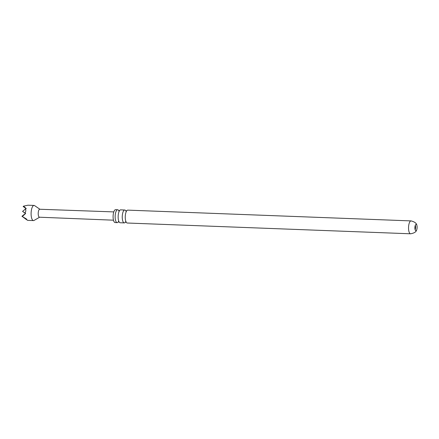 <?xml version="1.0" encoding="UTF-8"?>
<svg xmlns="http://www.w3.org/2000/svg" width="439" height="439" viewBox="0 0 439 439"><rect width="100%" height="100%" fill="white"/><g stroke="black" fill="none" stroke-linecap="round" stroke-linejoin="round"><path stroke-width="0.66" d="M125.378 222.161A6.448 2.255 -87.8 0 1 124.27 222.902A6.448 2.255 -87.8 0 1 122.382 214.869A6.448 2.255 -87.8 0 1 124.758 210.018A6.448 2.255 -87.8 0 1 125.806 210.841M118.272 221.893A6.448 2.255 -87.8 0 1 117.169 222.633A6.448 2.255 -87.8 0 1 115.276 214.594A6.448 2.255 -87.8 0 1 117.657 209.743A6.448 2.255 -87.8 0 1 118.706 210.566M414.959 226.765A3.161 1.108 -87.8 0 1 416.123 224.389A3.161 1.108 -87.8 0 1 416.847 225.267A3.161 1.108 -87.8 0 1 417.05 228.329A3.161 1.108 -87.8 0 1 416.671 229.882A3.161 1.108 -87.8 0 1 415.881 230.705A3.161 1.108 -87.8 0 1 414.959 226.765M415.31 225.267A3.161 1.108 -87.8 0 1 415.497 228.269A3.161 1.108 -87.8 0 1 415.14 229.767M410.569 233.795A6.448 2.255 92.2 0 1 408.676 225.756A6.448 2.255 92.2 0 1 411.058 220.905L127.765 210.133A6.448 2.255 92.2 0 0 126.383 211.335A6.448 2.255 92.2 0 0 125.384 214.978A6.448 2.255 92.2 0 0 125.988 221.717A6.448 2.255 92.2 0 0 127.272 223.017L410.569 233.795C414.235 233.147 416.271 231.841 416.671 229.882M117.657 209.743L115.611 209.666A6.448 2.255 92.2 0 0 113.229 214.517A6.448 2.255 92.2 0 0 115.117 222.557L117.169 222.633M124.758 210.018L120.665 209.858A6.448 2.255 92.2 0 0 119.276 211.06A6.448 2.255 92.2 0 0 118.283 214.709A6.448 2.255 92.2 0 0 118.881 221.443A6.448 2.255 92.2 0 0 120.171 222.749L124.27 222.902M113.481 220.186L39.461 217.212A3.984 1.394 -87.8 0 1 38.292 212.246A3.984 1.394 -87.8 0 1 39.762 209.249L113.794 211.905M39.614 217.217L34.061 220.433A7.589 2.656 -87.8 0 1 33.479 220.592A7.589 2.656 -87.8 0 1 31.257 211.132A7.589 2.656 -87.8 0 1 34.061 205.43A7.589 2.656 -87.8 0 1 34.626 205.628L39.916 209.255M26.203 219.27L23.624 217.541L27.662 220.356L26.203 219.27L26.636 219.105L22.307 216.531L25.66 213.48L25.133 213.118L25.813 210.929L25.654 208.854L26.258 208.585L23.585 206.143L27.931 205.205L34.061 205.43M27.662 220.356L33.479 220.592M27.394 220.191L25.297 218.792L27.443 220.202M25.248 207.899L23.152 206.5L23.585 206.143M26.153 208.635L24.88 207.702M23.152 206.5L26.192 208.613M25.133 213.118L22.554 211.395L25.654 208.854M22.554 211.395L25.599 213.519M22.307 216.531L21.95 216.295L24.469 214.232M21.95 216.295L25.226 218.578M25.566 213.541L24.227 212.646L25.533 213.557M24.825 207.746L26.12 208.646M125.653 221.7L125.318 222.2L126.284 222.238M118.552 221.432L118.212 221.931L119.183 221.969M118.947 211.049L118.645 210.528L119.617 210.561M126.048 211.318L125.752 210.797L126.717 210.835M411.058 220.905C414.663 221.832 416.595 223.281 416.847 225.267"/></g></svg>
